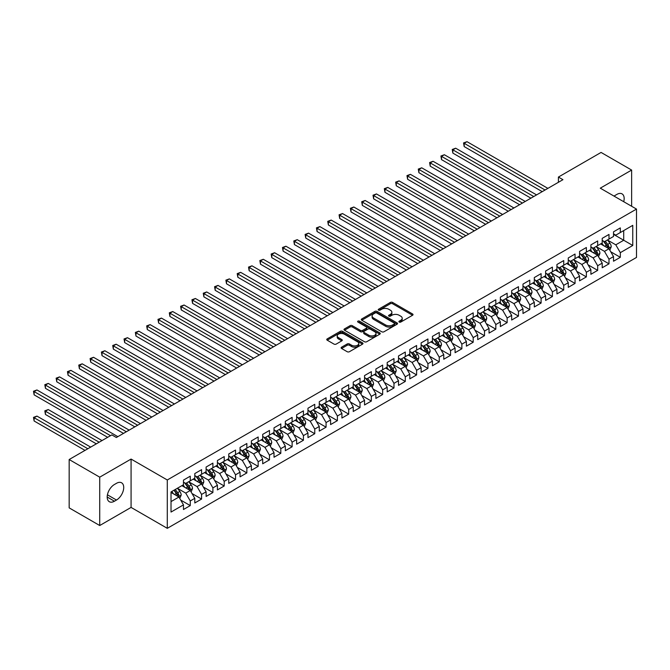 <?xml version="1.0" encoding="UTF-8"?>
<svg xmlns="http://www.w3.org/2000/svg" width="670" height="670" viewBox="0 0 670 670"><rect width="100%" height="100%" fill="white"/><g stroke="black" fill="none" stroke-linecap="round" stroke-linejoin="round"><path stroke-width="1" d="M399.211 322.069A1.097 0.637 0 0 0 400.769 322.069L412.569 315.26A1.575 0.905 0 0 0 413.03 314.615A1.575 0.905 0 0 0 412.569 313.979L392.578 302.43A1.575 0.905 0 0 0 390.35 302.43L378.55 309.247A1.097 0.637 0 0 0 378.223 309.691A1.097 0.637 0 0 0 378.55 310.143A1.097 0.637 0 0 0 380.108 310.143L381.632 309.264A5.025 2.906 0 0 1 388.742 309.264L390.409 310.227A5.025 2.906 0 0 1 391.883 312.279A5.025 2.906 0 0 1 390.409 314.331L388.876 315.21A1.097 0.637 0 0 0 388.558 315.662A1.097 0.637 0 0 0 388.876 316.106A1.097 0.637 0 0 0 390.434 316.106L391.967 315.227A5.025 2.906 0 0 1 399.069 315.227L400.735 316.19A5.025 2.906 0 0 1 402.209 318.242A5.025 2.906 0 0 1 400.735 320.293L399.211 321.173A1.097 0.637 0 0 0 398.893 321.625A1.097 0.637 0 0 0 399.211 322.069L399.211 321.173M341.583 347.194A1.575 0.905 0 0 0 341.122 347.839A1.575 0.905 0 0 0 341.583 348.475L347.194 351.716A1.575 0.905 0 0 0 349.413 351.716L362.529 344.154A1.575 0.905 0 0 0 362.989 343.509A1.575 0.905 0 0 0 362.529 342.864L342.529 331.323A1.575 0.905 0 0 0 340.31 331.323L327.203 338.894A1.575 0.905 0 0 0 326.742 339.531A1.575 0.905 0 0 0 327.203 340.176L333.978 344.087A1.575 0.905 0 0 0 336.198 344.087L341.809 340.846A1.575 0.905 0 0 0 342.269 340.209A1.575 0.905 0 0 0 341.809 339.564L338.451 337.621A4.204 2.429 0 0 1 337.219 335.904A4.204 2.429 0 0 1 339.807 333.668A4.204 2.429 0 0 1 344.388 334.196L357.554 341.792A4.204 2.429 0 0 1 358.785 343.509A4.204 2.429 0 0 1 356.189 345.753A4.204 2.429 0 0 1 351.608 345.226L349.413 343.961A1.575 0.905 0 0 0 347.194 343.961L341.583 347.194L341.583 348.475M99.73 477.166L99.73 525.523L131.077 507.416L131.077 459.067L99.73 477.166L69.169 459.528L111.84 434.897L116.362 437.51L562.942 179.677L558.412 177.064L558.412 182.29M131.077 459.067L167.291 479.98L636.5 209.082L636.5 257.431L167.291 528.329L167.291 479.98M631.634 206.276L631.634 170.071L600.287 188.169L636.5 209.082M631.634 170.071L601.074 152.433L558.412 177.064M381.741 331.776A1.575 0.905 0 0 0 383.969 331.776L397.076 324.205A1.575 0.905 0 0 0 397.536 323.56A1.575 0.905 0 0 0 397.076 322.923L377.076 311.374A1.575 0.905 0 0 0 374.857 311.374L361.75 318.945A1.575 0.905 0 0 0 361.289 319.59A1.575 0.905 0 0 0 361.75 320.227L381.741 331.776M358.358 322.312A1.097 0.637 0 0 1 359.472 322.463L359.472 321.156L379.798 332.898A1.575 0.905 0 0 1 380.259 333.534A1.575 0.905 0 0 1 379.798 334.179L366.691 341.742A1.575 0.905 0 0 1 364.472 341.742L344.472 330.201L344.472 328.92A1.575 0.905 0 0 0 344.012 329.556A1.575 0.905 0 0 0 344.472 330.201M344.472 328.92L350.083 325.679A1.575 0.905 0 0 1 352.303 325.679L360.418 330.36A1.575 0.905 0 0 0 362.637 330.36L366.356 328.216A1.575 0.905 0 0 0 366.817 327.571A1.575 0.905 0 0 0 366.356 326.927L357.914 322.052A1.097 0.637 0 0 1 357.596 321.608A1.097 0.637 0 0 1 358.274 321.022A1.097 0.637 0 0 1 359.472 321.156M613.527 234.366L623.711 240.245L623.711 230.581L632.765 225.355L620.319 232.54L620.319 227.901L613.527 231.82L613.527 236.46L608.996 239.073L608.996 234.433L602.213 238.353L602.213 242.992L597.682 245.605L597.682 240.966L590.89 244.885L590.89 249.525L586.367 252.138L586.367 247.498L579.575 251.417L579.575 256.057L575.044 258.67L575.044 254.039L568.26 257.958L568.26 262.598L563.73 265.211L563.73 260.571L556.938 264.491L556.938 269.131L552.415 271.744L552.415 267.104L545.623 271.023L545.623 275.663L541.1 278.276L541.1 273.636L534.308 277.556L534.308 282.196L529.777 284.809L529.777 280.169L522.985 284.088L522.985 288.728L518.463 291.341L518.463 286.701L511.671 290.621L511.671 295.261L507.148 297.874L507.148 293.242L500.356 297.162L500.356 301.802L495.825 304.415L495.825 299.775L489.041 303.694L489.041 308.334L484.51 310.947L484.51 306.307L477.718 310.227L477.718 314.866L473.196 317.479L473.196 312.84L466.404 316.759L466.404 321.399L461.873 324.012L461.873 319.372L455.089 323.292L455.089 327.932L450.558 330.545L450.558 325.905L443.766 329.824L443.766 334.464L439.244 337.077L439.244 332.446L432.452 336.365L432.452 341.005L427.929 343.618L427.929 338.978L421.137 342.898L421.137 347.537L416.606 350.15L416.606 345.511L409.814 349.43L409.814 354.07L405.291 356.683L405.291 352.043L398.499 355.963L398.499 360.602L393.977 363.215L393.977 358.576L387.185 362.495L387.185 367.135L382.654 369.748L382.654 365.108L375.87 369.028L375.87 373.667L371.339 376.28L371.339 371.649L364.547 375.569L364.547 380.208L360.024 382.821L360.024 378.182L353.232 382.101L353.232 386.741L348.702 389.354L348.702 384.714L341.918 388.634L341.918 393.273L337.387 395.886L337.387 391.247L330.595 395.166L330.595 399.806L326.072 402.419L326.072 397.779L319.28 401.699L319.28 406.338L314.758 408.951L314.758 404.312L307.966 408.231L307.966 412.871L303.435 415.484L303.435 410.852L296.642 414.772L296.642 419.412L292.12 422.025L292.12 417.385L285.328 421.304L285.328 425.944L280.805 428.557L280.805 423.917L274.013 427.837L274.013 432.477L269.482 435.09L269.482 430.45L262.699 434.369L262.699 439.009L258.168 441.622L258.168 436.982L251.376 440.902L251.376 445.542L246.853 448.155L246.853 443.515L240.061 447.434L240.061 452.074L235.53 454.687L235.53 450.056L228.746 453.975L228.746 458.615L224.216 461.228L224.216 456.588L217.423 460.508L217.423 465.147L212.901 467.76L212.901 463.121L206.109 467.04L206.109 471.68L201.586 474.293L201.586 469.653L194.794 473.573L194.794 478.213L190.263 480.826L190.263 476.186L183.471 480.105L183.471 484.745L171.026 491.931L171.026 512.056L183.471 504.87L178.949 497.031L171.026 492.458M632.765 225.355L632.765 245.48L620.319 252.665L615.789 244.826L607.581 240.086M610.755 251.778L620.319 257.305L620.319 252.665M620.319 257.305L613.527 261.225L613.527 256.585L608.996 259.198L604.474 251.359L596.267 246.619M599.441 258.319L608.996 263.838L608.996 259.198M608.996 263.838L602.213 267.757L602.213 263.117L597.682 265.73L593.159 257.891L584.952 253.151M588.118 264.851L597.682 270.37L597.682 265.73M597.682 270.37L590.89 274.29L590.89 269.65L586.367 272.263L581.836 264.424L573.637 259.684M576.803 271.384L586.367 276.903L586.367 272.263M586.367 276.903L579.575 280.822L579.575 276.182L575.044 278.795L570.522 270.956L562.314 266.224M565.488 277.916L575.044 283.435L575.044 278.795M575.044 283.435L568.26 287.355L568.26 282.723L563.73 285.336L559.207 277.489L551 272.757M554.165 284.449L563.73 289.976L563.73 285.336M563.73 289.976L556.938 293.896L556.938 289.256L552.415 291.869L547.884 284.03L539.685 279.29M542.851 290.981L552.415 296.509L552.415 291.869M552.415 296.509L545.623 300.428L545.623 295.788L541.1 298.401L536.569 290.562L528.362 285.822M531.536 297.522L541.1 303.041L541.1 298.401M541.1 303.041L534.308 306.96L534.308 302.321L529.777 304.934L525.255 297.095L517.047 292.354M520.213 304.054L529.777 309.574L529.777 304.934M529.777 309.574L522.985 313.493L522.985 308.853L518.463 311.466L513.932 303.627L505.733 298.887M508.899 310.587L518.463 316.106L518.463 311.466M518.463 316.106L511.671 320.026L511.671 315.386L507.148 317.999L502.617 310.16L494.41 305.428M497.584 317.119L507.148 322.639L507.148 317.999M507.148 322.639L500.356 326.558L500.356 321.927L495.825 324.54L491.303 316.692L483.095 311.96M486.261 323.652L495.825 329.171L495.825 324.54M495.825 329.171L489.041 333.099L489.041 328.459L484.51 331.072L479.988 323.233L471.781 318.493M474.946 330.184L484.51 335.712L484.51 331.072M484.51 335.712L477.718 339.631L477.718 334.992L473.196 337.605L468.665 329.766L460.457 325.025M463.632 336.725L473.196 342.244L473.196 337.605M473.196 342.244L466.404 346.164L466.404 341.524L461.873 344.137L457.35 336.298L449.143 331.558M452.317 343.258L461.873 348.777L461.873 344.137M461.873 348.777L455.089 352.696L455.089 348.057L450.558 350.67L446.036 342.831L437.828 338.09M440.994 349.79L450.558 355.309L450.558 350.67M450.558 355.309L443.766 359.229L443.766 354.589L439.244 357.202L434.713 349.363L426.514 344.631M429.679 356.323L439.244 361.842L439.244 357.202M439.244 361.842L432.452 365.761L432.452 361.13L427.929 363.743L423.398 355.896L415.191 351.164M418.365 362.855L427.929 368.374L427.929 363.743M427.929 368.374L421.137 372.302L421.137 367.663L416.606 370.276L412.084 362.437L403.876 357.696M407.042 369.388L416.606 374.915L416.606 370.276M416.606 374.915L409.814 378.835L409.814 374.195L405.291 376.808L400.76 368.969L392.561 364.229M395.727 375.929L405.291 381.448L405.291 376.808M405.291 381.448L398.499 385.367L398.499 380.728L393.977 383.341L389.446 375.502L381.238 370.761M384.413 382.461L393.977 387.98L393.977 383.341M393.977 387.98L387.185 391.9L387.185 387.26L382.654 389.873L378.131 382.034L369.924 377.294M373.09 388.994L382.654 394.513L382.654 389.873M382.654 394.513L375.87 398.432L375.87 393.793L371.339 396.406L366.817 388.567L358.609 383.835M361.775 395.526L371.339 401.045L371.339 396.406M371.339 401.045L364.547 404.965L364.547 400.333L360.024 402.946L355.494 395.099L347.286 390.367M350.46 402.059L360.024 407.578L360.024 402.946M360.024 407.578L353.232 411.506L353.232 406.866L348.702 409.479L344.179 401.64L335.972 396.9M339.146 408.591L348.702 414.119L348.702 409.479M348.702 414.119L341.918 418.038L341.918 413.398L337.387 416.011L332.864 408.172L324.657 403.432M327.823 415.132L337.387 420.651L337.387 416.011M337.387 420.651L330.595 424.571L330.595 419.931L326.072 422.544L321.541 414.705L313.342 409.965M316.508 421.665L326.072 427.184L326.072 422.544M326.072 427.184L319.28 431.103L319.28 426.463L314.758 429.076L310.227 421.237L302.019 416.497M305.193 428.197L314.758 433.716L314.758 429.076M314.758 433.716L307.966 437.636L307.966 432.996L303.435 435.609L298.912 427.77L290.705 423.038M293.87 434.73L303.435 440.249L303.435 435.609M303.435 440.249L296.642 444.168L296.642 439.528L292.12 442.15L287.589 434.302L279.39 429.57M282.556 441.262L292.12 446.781L292.12 442.15M292.12 446.781L285.328 450.709L285.328 446.069L280.805 448.682L276.274 440.843L268.067 436.103M271.241 447.794L280.805 453.322L280.805 448.682M280.805 453.322L274.013 457.242L274.013 452.602L269.482 455.215L264.96 447.376L256.752 442.635M259.918 454.335L269.482 459.855L269.482 455.215M269.482 459.855L262.699 463.774L262.699 459.134L258.168 461.747L253.637 453.908L245.438 449.168M248.603 460.868L258.168 466.387L258.168 461.747M258.168 466.387L251.376 470.306L251.376 465.667L246.853 468.28L242.322 460.441L234.115 455.701M237.289 467.4L246.853 472.919L246.853 468.28M246.853 472.919L240.061 476.839L240.061 472.199L235.53 474.812L231.008 466.973L222.8 462.241M225.974 473.933L235.53 479.452L235.53 474.812M235.53 479.452L228.746 483.371L228.746 478.732L224.216 481.353L219.693 473.506L211.486 468.774M214.651 480.465L224.216 485.984L224.216 481.353M224.216 485.984L217.423 489.912L217.423 485.273L212.901 487.886L208.37 480.047L200.171 475.306M203.337 486.998L212.901 492.525L212.901 487.886M212.901 492.525L206.109 496.445L206.109 491.805L201.586 494.418L197.055 486.579L188.848 481.839M192.022 493.539L201.586 499.058L201.586 494.418M201.586 499.058L194.794 502.977L194.794 498.338L190.263 500.951L185.741 493.112L177.533 488.371M180.699 500.071L190.263 505.59L190.263 500.951M190.263 505.59L183.471 509.51L183.471 504.87M183.471 482.132L185.741 483.439L190.263 480.826M171.026 501.604L178.949 497.031M194.794 475.6L197.055 476.906L201.586 474.293M185.741 493.112L190.263 490.499L181.888 485.658M194.794 498.338L190.263 490.499M206.109 469.067L208.37 470.373L212.901 467.76M197.055 486.579L201.586 483.966L193.211 479.125M206.109 491.805L201.586 483.966M217.423 462.534L219.693 463.841L224.216 461.228M208.37 480.047L212.901 477.425L204.526 472.593M217.423 485.273L212.901 477.425M228.746 455.994L231.008 457.308L235.53 454.687M219.693 473.506L224.216 470.893L215.841 466.06M228.746 478.732L224.216 470.893M240.061 449.461L242.322 450.768L246.853 448.155M231.008 466.973L235.53 464.36L227.155 459.528M240.061 472.199L235.53 464.36M251.376 442.929L253.637 444.235L258.168 441.622M242.322 460.441L246.853 457.828L238.478 452.995M251.376 465.667L246.853 457.828M262.699 436.396L264.96 437.703L269.482 435.09M253.637 453.908L258.168 451.295L249.793 446.455M262.699 459.134L258.168 451.295M274.013 429.864L276.274 431.17L280.805 428.557M264.96 447.376L269.482 444.763L261.107 439.922M274.013 452.602L269.482 444.763M285.328 423.331L287.589 424.638L292.12 422.025M276.274 440.843L280.805 438.222L272.43 433.39M285.328 446.069L280.805 438.222M296.642 416.79L298.912 418.105L303.435 415.484M287.589 434.302L292.12 431.689L283.745 426.857M296.642 439.528L292.12 431.689M307.966 410.258L310.227 411.564L314.758 408.951M298.912 427.77L303.435 425.157L295.06 420.325M307.966 432.996L303.435 425.157M319.28 403.725L321.541 405.032L326.072 402.419M310.227 421.237L314.758 418.624L306.383 413.792M319.28 426.463L314.758 418.624M330.595 397.193L332.864 398.499L337.387 395.886M321.541 414.705L326.072 412.092L317.697 407.251M330.595 419.931L326.072 412.092M341.918 390.66L344.179 391.967L348.702 389.354M332.864 408.172L337.387 405.559L329.012 400.719M341.918 413.398L337.387 405.559M353.232 384.128L355.494 385.434L360.024 382.821M344.179 401.64L348.702 399.019L340.327 394.186M353.232 406.866L348.702 399.019M364.547 377.587L366.817 378.902L371.339 376.28M355.494 395.099L360.024 392.486L351.649 387.654M364.547 400.333L360.024 392.486M375.87 371.054L378.131 372.361L382.654 369.748M366.817 388.567L371.339 385.953L362.964 381.121M375.87 393.793L371.339 385.953M387.185 364.522L389.446 365.828L393.977 363.215M378.131 382.034L382.654 379.421L374.279 374.589M387.185 387.26L382.654 379.421M398.499 357.989L400.76 359.296L405.291 356.683M389.446 375.502L393.977 372.889L385.602 368.048M398.499 380.728L393.977 372.889M409.814 351.457L412.084 352.763L416.606 350.15M400.76 368.969L405.291 366.356L396.916 361.515M409.814 374.195L405.291 366.356M421.137 344.924L423.398 346.231L427.929 343.618M412.084 362.437L416.606 359.815L408.231 354.983M421.137 367.663L416.606 359.815M432.452 338.384L434.713 339.698L439.244 337.077M423.398 355.896L427.929 353.283L419.554 348.45M432.452 361.13L427.929 353.283M443.766 331.851L446.036 333.158L450.558 330.545M434.713 349.363L439.244 346.75L430.869 341.918M443.766 354.589L439.244 346.75M455.089 325.319L457.35 326.625L461.873 324.012M446.036 342.831L450.558 340.218L442.183 335.385M455.089 348.057L450.558 340.218M466.404 318.786L468.665 320.092L473.196 317.479M457.35 336.298L461.873 333.685L453.498 328.844M466.404 341.524L461.873 333.685M477.718 312.253L479.988 313.56L484.51 310.947M468.665 329.766L473.196 327.153L464.821 322.312M477.718 334.992L473.196 327.153M489.041 305.721L491.303 307.028L495.825 304.415M479.988 323.233L484.51 320.612L476.135 315.779M489.041 328.459L484.51 320.612M500.356 299.189L502.617 300.495L507.148 297.874M491.303 316.692L495.825 314.079L487.45 309.247M500.356 321.927L495.825 314.079M511.671 292.648L513.932 293.954L518.463 291.341M502.617 310.16L507.148 307.547L498.773 302.714M511.671 315.386L507.148 307.547M522.985 286.115L525.255 287.422L529.777 284.809M513.932 303.627L518.463 301.014L510.088 296.182M522.985 308.853L518.463 301.014M534.308 279.583L536.569 280.889L541.1 278.276M525.255 297.095L529.777 294.482L521.402 289.641M534.308 302.321L529.777 294.482M545.623 273.05L547.884 274.357L552.415 271.744M536.569 290.562L541.1 287.949L532.725 283.109M545.623 295.788L541.1 287.949M556.938 266.518L559.207 267.824L563.73 265.211M547.884 284.03L552.415 281.408L544.04 276.576M556.938 289.256L552.415 281.408M568.26 259.985L570.522 261.292L575.044 258.67M559.207 277.489L563.73 274.876L555.355 270.043M568.26 282.723L563.73 274.876M579.575 253.444L581.836 254.751L586.367 252.138M570.522 270.956L575.044 268.343L566.669 263.511M579.575 276.182L575.044 268.343M590.89 246.912L593.159 248.218L597.682 245.605M581.836 264.424L586.367 261.811L577.992 256.978M590.89 269.65L586.367 261.811M602.213 240.379L604.474 241.686L608.996 239.073M593.159 257.891L597.682 255.278L589.307 250.438M602.213 263.117L597.682 255.278M613.527 233.847L615.789 235.153L620.319 232.54M604.474 251.359L608.996 248.746L600.621 243.905M613.527 256.585L608.996 248.746M69.169 459.528L69.169 507.877L99.73 525.523M131.077 507.416L167.291 528.329M615.789 244.826L623.711 240.245L632.765 245.48M623.72 201.704A10.243 5.913 120 0 0 622.045 193.873A10.243 5.913 120 0 0 616.919 194.384L614.884 195.556A10.243 5.913 120 0 0 614.03 196.109M114.444 484.485A10.243 5.913 120 0 0 107.744 493.514A10.243 5.913 120 0 0 109.319 501.721A10.243 5.913 120 0 0 114.444 501.21L116.48 500.038A10.243 5.913 120 0 0 123.171 491.01A10.243 5.913 120 0 0 121.597 482.802A10.243 5.913 120 0 0 116.48 483.313L114.444 484.485M399.647 322.228L400.735 321.6A5.025 2.906 0 0 0 402.209 319.548L402.209 318.242M391.883 312.279L391.883 313.585A5.025 2.906 0 0 1 390.409 315.637L389.32 316.265M412.569 313.979L412.569 315.26L392.578 303.736A1.575 0.905 0 0 0 390.35 303.736L378.986 310.294M397.076 322.923L397.076 324.205L377.076 312.681A1.575 0.905 0 0 0 374.857 312.681L361.767 320.243M394.295 324.012A1.097 0.637 0 0 0 394.622 323.56A1.097 0.637 0 0 0 394.295 323.116L376.741 312.982A1.097 0.637 0 0 0 375.192 312.982L373.575 313.912A5.025 2.906 0 0 0 372.11 315.964A5.025 2.906 0 0 0 373.575 318.016L385.577 324.942A5.025 2.906 0 0 0 392.687 324.942L394.295 324.012L394.295 325.319A1.097 0.637 0 0 0 394.622 324.866L394.622 323.56M372.11 315.964L372.11 317.27A5.025 2.906 0 0 0 373.575 319.322L373.575 318.016M394.295 325.319L392.687 326.248A5.025 2.906 0 0 1 385.577 326.248L373.575 319.322M344.497 330.209L350.083 326.985L350.083 325.679M366.817 327.571L366.817 328.878A1.575 0.905 0 0 1 366.356 329.523L362.637 331.667A1.575 0.905 0 0 1 360.418 331.667L352.303 326.985A1.575 0.905 0 0 0 350.083 326.985M359.472 322.463L379.781 334.188M368.827 335.218A4.204 2.429 0 0 0 373.408 335.745A4.204 2.429 0 0 0 376.004 333.501A4.204 2.429 0 0 0 374.773 331.784L370.133 329.112A1.575 0.905 0 0 0 367.914 329.112L364.195 331.256A1.575 0.905 0 0 0 363.735 331.901A1.575 0.905 0 0 0 364.195 332.538L368.827 335.218L368.827 336.524A4.204 2.429 0 0 0 373.408 337.052A4.204 2.429 0 0 0 376.004 334.807L376.004 333.501M363.735 331.901L363.735 333.208A1.575 0.905 0 0 0 364.195 333.844L364.195 332.538M368.827 336.524L364.195 333.844M358.785 343.509L358.785 344.816A4.204 2.429 0 0 1 356.189 347.06A4.204 2.429 0 0 1 351.608 346.532L349.413 345.268A1.575 0.905 0 0 0 347.194 345.268L341.608 348.492M337.219 335.904L337.219 337.219A4.204 2.429 0 0 0 338.451 338.928L338.451 337.621M341.784 340.863L338.451 338.928M362.529 342.864L362.529 344.154L342.529 332.63A1.575 0.905 0 0 0 340.31 332.63L327.22 340.184L327.203 338.894M609.834 250.195L611.241 246.769A4.238 2.446 -120 0 0 609.884 243.16L607.481 239.952M603.653 245.655L601.827 243.218M464.176 172.709L519.593 204.702L441.538 159.636L441.538 156.37L444.369 154.737L525.255 201.436M603.209 240.957L606.375 245.186A4.238 2.446 60 0 1 607.59 247.733C608.226 248.587 608.678 248.327 608.946 246.954A4.238 2.446 -120 0 0 607.732 244.399L605.328 241.192M603.963 241.393L606.928 245.354A2.161 1.248 60 0 1 607.322 246.007L608.946 246.954M545.053 190.004L464.176 143.305L467.007 141.672L547.884 188.37M542.231 191.637L464.176 146.571L464.176 143.305L463.548 142.945L467.007 141.672M464.176 146.571L463.548 142.945M598.519 256.727L599.926 253.302A4.238 2.446 -120 0 0 598.57 249.692L596.166 246.485M592.33 252.188L590.505 249.751M452.853 179.242L508.279 211.234L430.224 166.177L430.224 162.911L433.055 161.277L513.932 207.968M591.895 247.49L595.061 251.719A4.238 2.446 60 0 1 596.275 254.265C596.911 255.119 597.364 254.86 597.632 253.486A4.238 2.446 -120 0 0 596.417 250.932L594.014 247.724M592.64 247.925L595.613 251.887A2.161 1.248 60 0 1 596.007 252.54L597.632 253.486M587.205 263.26L588.603 259.834A4.238 2.446 -120 0 0 587.255 256.225L584.851 253.017M581.016 258.721L579.19 256.283M441.538 185.774L496.956 217.775L418.909 172.709L418.909 169.443L421.732 167.81L502.617 214.509M580.58 254.03L583.746 258.252A4.238 2.446 60 0 1 584.96 260.806C585.597 261.652 586.049 261.392 586.317 260.019A4.238 2.446 -120 0 0 585.103 257.464L582.699 254.257M581.326 254.458L584.299 258.419A2.161 1.248 60 0 1 584.684 259.081L586.317 260.019M533.739 196.536L452.853 149.837L455.684 148.204L536.569 194.903M530.908 198.169L452.853 153.103L452.853 149.837L452.233 149.477L455.684 148.204M452.853 153.103L452.233 149.477M522.424 203.069L440.919 156.01L444.369 154.737M441.538 159.636L440.919 156.01M575.882 269.792L577.289 266.367A4.238 2.446 -120 0 0 575.932 262.757L573.528 259.55M569.701 265.253L567.875 262.816M430.224 192.307L485.641 224.308L407.586 179.242L407.586 175.976L410.417 174.342L491.303 221.041M569.266 260.563L572.423 264.784A4.238 2.446 60 0 1 573.637 267.338C574.274 268.193 574.734 267.925 575.002 266.551A4.238 2.446 -120 0 0 573.788 263.997L571.384 260.789M570.011 260.99L572.976 264.952A2.161 1.248 60 0 1 573.369 265.613L575.002 266.551M564.567 276.333L565.974 272.908A4.238 2.446 -120 0 0 564.617 269.29L562.214 266.082M558.386 271.794L556.552 269.348M418.909 198.848L474.327 230.84L396.272 185.774L396.272 182.508L399.102 180.875L479.98 227.574M557.943 267.096L561.108 271.316A4.238 2.446 60 0 1 562.323 273.871C562.959 274.725 563.411 274.466 563.679 273.084A4.238 2.446 -120 0 0 562.465 270.538L560.061 267.322M558.688 267.523L561.661 271.492A2.161 1.248 60 0 1 562.055 272.146L563.679 273.084M511.109 209.601L429.604 162.55L433.055 161.277M430.224 166.177L429.604 162.55M499.786 216.142L418.281 169.083L421.732 167.81M418.909 172.709L418.281 169.083M553.253 282.866L554.651 279.44A4.238 2.446 -120 0 0 553.303 275.831L550.899 272.615M547.063 278.326L545.238 275.881M407.586 205.38L463.012 237.373L384.957 192.307L384.957 189.041L387.779 187.407L468.665 234.106M546.628 273.628L549.794 277.849A4.238 2.446 60 0 1 551.008 280.403C551.644 281.258 552.097 280.998 552.365 279.616A4.238 2.446 -120 0 0 551.15 277.07L548.747 273.863M547.373 274.064L550.346 278.025A2.161 1.248 60 0 1 550.732 278.678L552.365 279.616M488.472 222.674L406.966 175.615L410.417 174.342M407.586 179.242L406.966 175.615M541.938 289.398L543.337 285.973A4.238 2.446 -120 0 0 541.98 282.363L539.576 279.156M535.749 284.859L533.923 282.422M396.272 211.913L451.689 243.905L373.634 198.839L373.634 195.573L376.465 193.94L457.35 240.639M535.313 280.161L538.479 284.39A4.238 2.446 60 0 1 539.685 286.936C540.33 287.79 540.782 287.531 541.05 286.157A4.238 2.446 -120 0 0 539.836 283.603L537.432 280.395M536.059 280.596L539.023 284.557A2.161 1.248 60 0 1 539.417 285.211L541.05 286.157M477.157 229.207L395.652 182.148L399.102 180.875M396.272 185.774L395.652 182.148M530.615 295.931L532.022 292.505A4.238 2.446 -120 0 0 530.665 288.896L528.261 285.688M524.434 291.391L522.6 288.954M384.957 218.445L440.374 250.438L362.319 205.38L362.319 202.114L365.15 200.481L446.036 247.171M523.99 286.693L527.156 290.922A4.238 2.446 60 0 1 528.37 293.468C529.007 294.323 529.459 294.063 529.727 292.69A4.238 2.446 -120 0 0 528.513 290.135L526.109 286.928M524.736 287.128L527.709 291.09A2.161 1.248 60 0 1 528.102 291.743L529.727 292.69M465.834 235.74L384.329 188.68L387.779 187.407M384.957 192.307L384.329 188.68M519.3 302.463L520.699 299.038A4.238 2.446 -120 0 0 519.351 295.428L516.947 292.221M513.111 297.924L511.285 295.487M373.634 224.978L429.06 256.978L351.005 211.913L351.005 208.646L353.835 207.013L434.713 253.712M512.676 293.234L515.841 297.455A4.238 2.446 60 0 1 517.056 300.009C517.692 300.855 518.144 300.596 518.413 299.222A4.238 2.446 -120 0 0 517.198 296.668L514.794 293.46M513.421 293.661L516.394 297.622A2.161 1.248 60 0 1 516.788 298.284L518.413 299.222M454.52 242.272L373.014 195.213L376.465 193.94M373.634 198.839L373.014 195.213M507.986 308.996L509.384 305.57A4.238 2.446 -120 0 0 508.036 301.961L505.624 298.753M501.796 304.456L499.971 302.019M362.319 231.51L417.737 263.511L339.682 218.445L339.682 215.179L342.512 213.546L423.398 260.245M501.361 299.766L504.527 303.987A4.238 2.446 60 0 1 505.741 306.542C506.378 307.396 506.83 307.128 507.098 305.755A4.238 2.446 -120 0 0 505.883 303.2L503.48 299.993M502.106 300.194L505.071 304.155A2.161 1.248 60 0 1 505.465 304.817L507.098 305.755M443.205 248.804L361.7 201.754L365.15 200.481M362.319 205.38L361.7 201.754M496.663 315.536L498.07 312.111A4.238 2.446 -120 0 0 496.713 308.493L494.309 305.286M490.482 310.997L488.656 308.552M351.005 238.051L406.422 270.043L328.367 224.978L328.367 221.711L331.198 220.078L412.084 266.777M490.038 306.299L493.204 310.52A4.238 2.446 60 0 1 494.418 313.074C495.055 313.928 495.507 313.669 495.775 312.287A4.238 2.446 -120 0 0 494.56 309.741L492.157 306.525M490.792 306.726L493.756 310.696A2.161 1.248 60 0 1 494.15 311.349L495.775 312.287M431.882 255.345L350.377 208.286L353.835 207.013M351.005 211.913L350.377 208.286M485.348 322.069L486.755 318.644A4.238 2.446 -120 0 0 485.398 315.034L482.995 311.818M479.159 317.53L477.333 315.084M339.682 244.584L395.107 276.576L317.052 231.51L317.052 228.244L319.883 226.611L400.76 273.31M478.723 312.831L481.889 317.052A4.238 2.446 60 0 1 483.104 319.607C483.74 320.461 484.192 320.201 484.46 318.82A4.238 2.446 -120 0 0 483.246 316.274L480.842 313.066M479.469 313.267L482.442 317.228A2.161 1.248 60 0 1 482.836 317.882L484.46 318.82M420.567 261.878L339.062 214.819L342.512 213.546M339.682 218.445L339.062 214.819M474.033 328.602L475.432 325.176A4.238 2.446 -120 0 0 474.084 321.567L471.68 318.359M467.844 324.062L466.019 321.625M328.367 251.116L383.784 283.109L305.738 238.043L305.738 234.776L308.56 233.143L389.446 279.842M467.409 319.364L470.575 323.593A4.238 2.446 60 0 1 471.789 326.139C472.425 326.993 472.878 326.734 473.146 325.36A4.238 2.446 -120 0 0 471.931 322.806L469.528 319.598M468.154 319.799L471.127 323.761A2.161 1.248 60 0 1 471.512 324.414L473.146 325.36M409.253 268.41L327.747 221.351L331.198 220.078M328.367 224.978L327.747 221.351M462.71 335.134L464.117 331.709A4.238 2.446 -120 0 0 462.761 328.099L460.357 324.891M456.53 330.595L454.704 328.158M317.052 257.649L372.47 289.641L294.415 244.584L294.415 241.317L297.246 239.684L378.131 286.375M456.094 325.896L459.252 330.126A4.238 2.446 60 0 1 460.466 332.672C461.102 333.526 461.563 333.266 461.831 331.893A4.238 2.446 -120 0 0 460.617 329.339L458.213 326.131M456.84 326.332L459.804 330.293A2.161 1.248 60 0 1 460.198 330.947L461.831 331.893M397.938 274.943L316.433 227.884L319.883 226.611M317.052 231.51L316.433 227.884M451.396 341.666L452.803 338.241A4.238 2.446 -120 0 0 451.446 334.632L449.042 331.424M445.215 337.127L443.381 334.69M305.738 264.181L361.155 296.182L283.1 251.116L283.1 247.85L285.931 246.217L366.808 292.916M444.771 332.437L447.937 336.658A4.238 2.446 60 0 1 449.151 339.213C449.788 340.059 450.24 339.799 450.508 338.425A4.238 2.446 -120 0 0 449.294 335.871L446.89 332.663M445.517 332.864L448.49 336.826A2.161 1.248 60 0 1 448.883 337.487L450.508 338.425M386.615 281.475L305.11 234.416L308.56 233.143M305.738 238.043L305.11 234.416M440.081 348.199L441.48 344.774A4.238 2.446 -120 0 0 440.131 341.164L437.728 337.956M433.892 343.66L432.066 341.223M294.415 270.714L349.832 302.714L271.786 257.649L271.786 254.382L274.608 252.749L355.494 299.448M433.456 338.97L436.622 343.191A4.238 2.446 60 0 1 437.837 345.745C438.473 346.599 438.925 346.331 439.193 344.958A4.238 2.446 -120 0 0 437.979 342.404L435.575 339.196M434.202 339.397L437.175 343.358A2.161 1.248 60 0 1 437.56 344.02L439.193 344.958M375.3 288.008L293.795 240.957L297.246 239.684M294.415 244.584L293.795 240.957M428.767 354.74L430.165 351.315A4.238 2.446 -120 0 0 428.808 347.697L426.405 344.489M422.577 350.201L420.752 347.755M283.1 277.254L338.517 309.247L260.463 264.181L260.463 260.915L263.293 259.282L344.179 305.981M422.142 345.502L425.308 349.723A4.238 2.446 60 0 1 426.514 352.278C427.159 353.132 427.611 352.872 427.879 351.49A4.238 2.446 -120 0 0 426.664 348.944L424.261 345.728M422.887 345.929L425.852 349.899A2.161 1.248 60 0 1 426.246 350.552L427.879 351.49M363.986 294.549L282.48 247.49L285.931 246.217M283.1 251.116L282.48 247.49M417.444 361.272L418.851 357.847A4.238 2.446 -120 0 0 417.494 354.237L415.09 351.021M411.263 356.733L409.429 354.288M271.786 283.787L327.203 315.779L249.148 270.714L249.148 267.447L251.979 265.814L332.864 312.513M410.819 352.035L413.985 356.256A4.238 2.446 60 0 1 415.199 358.81C415.835 359.664 416.288 359.405 416.556 358.023A4.238 2.446 -120 0 0 415.341 355.477L412.938 352.269M411.564 352.47L414.537 356.432A2.161 1.248 60 0 1 414.931 357.085L416.556 358.023M352.663 301.081L271.157 254.022L274.608 252.749M271.786 257.649L271.157 254.022M406.129 367.805L407.528 364.38A4.238 2.446 -120 0 0 406.179 360.77L403.776 357.562M399.94 363.266L398.114 360.828M260.463 290.319L315.888 322.312L237.833 277.246L237.833 273.98L240.664 272.347L321.541 319.046M399.504 358.567L402.67 362.797A4.238 2.446 60 0 1 403.884 365.343C404.521 366.197 404.973 365.937 405.241 364.564A4.238 2.446 -120 0 0 404.027 362.009L401.623 358.802M400.25 359.003L403.223 362.964A2.161 1.248 60 0 1 403.616 363.617L405.241 364.564M341.348 307.614L259.843 260.555L263.293 259.282M260.463 264.181L259.843 260.555M394.814 374.337L396.213 370.912A4.238 2.446 -120 0 0 394.865 367.302L392.453 364.095M388.625 369.798L386.799 367.361M249.148 296.852L304.565 328.844L226.51 283.787L226.51 280.521L229.341 278.887L310.227 325.578M388.19 365.1L391.355 369.329A4.238 2.446 60 0 1 392.57 371.875C393.206 372.729 393.659 372.47 393.927 371.096A4.238 2.446 -120 0 0 392.712 368.542L390.309 365.334M388.935 365.535L391.9 369.497A2.161 1.248 60 0 1 392.293 370.15L393.927 371.096M330.034 314.146L248.528 267.087L251.979 265.814M249.148 270.714L248.528 267.087M383.491 380.87L384.898 377.445A4.238 2.446 -120 0 0 383.541 373.835L381.138 370.627M377.31 376.331L375.485 373.894M237.833 303.384L293.251 335.385L215.196 290.319L215.196 287.053L218.026 285.42L298.912 332.119M376.867 371.641L380.032 375.862A4.238 2.446 60 0 1 381.247 378.416C381.883 379.262 382.335 379.002 382.603 377.629A4.238 2.446 -120 0 0 381.389 375.074L378.986 371.867M377.62 372.068L380.585 376.029A2.161 1.248 60 0 1 380.979 376.691L382.603 377.629M318.711 320.679L237.205 273.62L240.664 272.347M237.833 277.246L237.205 273.62M372.177 387.402L373.584 383.977A4.238 2.446 -120 0 0 372.227 380.367L369.823 377.16M365.988 382.863L364.162 380.426M226.51 309.917L281.936 341.918L203.881 296.852L203.881 293.586L206.712 291.953L287.589 338.651M365.552 378.173L368.718 382.394A4.238 2.446 60 0 1 369.932 384.949C370.569 385.803 371.021 385.535 371.289 384.161A4.238 2.446 -120 0 0 370.075 381.607L367.671 378.399M366.297 378.6L369.271 382.562A2.161 1.248 60 0 1 369.664 383.223L371.289 384.161M307.396 327.211L225.891 280.161L229.341 278.887M226.51 283.787L225.891 280.161M360.862 393.935L362.261 390.518A4.238 2.446 -120 0 0 360.912 386.9L358.509 383.692M354.673 389.404L352.847 386.959M215.196 316.458L270.613 348.45L192.566 303.384L192.566 300.118L195.389 298.485L276.274 345.184M354.237 384.706L357.403 388.927A4.238 2.446 60 0 1 358.618 391.481C359.254 392.335 359.706 392.067 359.974 390.694A4.238 2.446 -120 0 0 358.76 388.148L356.356 384.932M354.983 385.133L357.956 389.103A2.161 1.248 60 0 1 358.341 389.756L359.974 390.694M296.081 333.752L214.576 286.693L218.026 285.42M215.196 290.319L214.576 286.693M349.539 400.476L350.946 397.05A4.238 2.446 -120 0 0 349.589 393.441L347.186 390.225M343.358 395.937L341.533 393.491M203.881 322.99L259.298 354.983L181.243 309.917L181.243 306.651L184.074 305.017L264.96 351.716M342.923 391.238L346.08 395.459A4.238 2.446 60 0 1 347.295 398.014C347.931 398.868 348.392 398.608 348.66 397.226A4.238 2.446 -120 0 0 347.445 394.68L345.042 391.473M343.668 391.674L346.633 395.635A2.161 1.248 60 0 1 347.026 396.288L348.66 397.226M284.767 340.285L203.261 293.226L206.712 291.953M203.881 296.852L203.261 293.226M338.224 407.008L339.631 403.583A4.238 2.446 -120 0 0 338.275 399.973L335.871 396.766M332.044 402.469L330.209 400.032M192.566 329.523L247.984 361.515L169.929 316.449L169.929 313.183L172.76 311.55L253.637 358.249M331.6 397.771L334.766 402A4.238 2.446 60 0 1 335.98 404.546C336.616 405.4 337.069 405.141 337.337 403.767A4.238 2.446 -120 0 0 336.122 401.213L333.719 398.005M332.345 398.206L335.318 402.168A2.161 1.248 60 0 1 335.712 402.821L337.337 403.767M273.444 346.817L191.938 299.758L195.389 298.485M192.566 303.384L191.938 299.758M326.91 413.541L328.308 410.115A4.238 2.446 -120 0 0 326.96 406.506L324.556 403.298M320.721 409.002L318.895 406.564M181.243 336.055L236.661 368.048L158.614 322.99L158.614 319.724L161.436 318.091L242.322 364.781M320.285 404.303L323.451 408.533A4.238 2.446 60 0 1 324.665 411.078C325.302 411.933 325.754 411.673 326.022 410.3A4.238 2.446 -120 0 0 324.808 407.745L322.404 404.538M321.031 404.739L324.004 408.7A2.161 1.248 60 0 1 324.389 409.353L326.022 410.3M262.129 353.35L180.624 306.291L184.074 305.017M181.243 309.917L180.624 306.291M315.595 420.073L316.994 416.648A4.238 2.446 -120 0 0 315.637 413.038L313.233 409.831M309.406 415.534L307.58 413.097M169.929 342.588L225.346 374.589L147.291 329.523L147.291 326.257L150.122 324.623L231.008 371.322M308.971 410.844L312.136 415.065A4.238 2.446 60 0 1 313.342 417.619C313.987 418.465 314.439 418.206 314.707 416.832A4.238 2.446 -120 0 0 313.493 414.278L311.089 411.07M309.716 411.271L312.681 415.233A2.161 1.248 60 0 1 313.074 415.894L314.707 416.832M250.815 359.882L169.309 312.823L172.76 311.55M169.929 316.449L169.309 312.823M304.272 426.606L305.679 423.18A4.238 2.446 -120 0 0 304.322 419.571L301.919 416.363M298.091 422.067L296.257 419.629M158.614 349.12L214.031 381.121L135.977 336.055L135.977 332.789L138.807 331.156L219.693 377.855M297.647 417.377L300.813 421.597A4.238 2.446 60 0 1 302.028 424.152C302.664 425.006 303.116 424.738 303.384 423.365A4.238 2.446 -120 0 0 302.17 420.81L299.766 417.603M298.393 417.804L301.366 421.765A2.161 1.248 60 0 1 301.76 422.427L303.384 423.365M239.492 366.415L157.986 319.364L161.436 318.091M158.614 322.99L157.986 319.364M292.958 433.138L294.356 429.721A4.238 2.446 -120 0 0 293.008 426.103L290.604 422.896M286.768 428.607L284.943 426.162M147.291 355.661L202.717 387.654L124.662 342.588L124.662 339.322L127.493 337.688L208.37 384.387M286.333 423.909L289.499 428.13A4.238 2.446 60 0 1 290.713 430.684C291.349 431.539 291.802 431.271 292.07 429.897A4.238 2.446 -120 0 0 290.855 427.351L288.452 424.135M287.078 424.336L290.051 428.306A2.161 1.248 60 0 1 290.445 428.959L292.07 429.897M228.177 372.956L146.671 325.896L150.122 324.623M147.291 329.523L146.671 325.896M281.643 439.679L283.041 436.254A4.238 2.446 -120 0 0 281.693 432.644L279.281 429.428M275.454 435.14L273.628 432.694M135.977 362.194L191.394 394.186L113.339 349.12L113.339 345.854L116.17 344.221L197.055 390.92M275.018 430.442L278.184 434.663A4.238 2.446 60 0 1 279.398 437.217C280.035 438.071 280.487 437.812 280.755 436.43A4.238 2.446 -120 0 0 279.541 433.884L277.137 430.676M275.764 430.869L278.728 434.838A2.161 1.248 60 0 1 279.122 435.492L280.755 436.43M216.862 379.488L135.357 332.429L138.807 331.156M135.977 336.055L135.357 332.429M270.32 446.212L271.727 442.786A4.238 2.446 -120 0 0 270.37 439.177L267.966 435.969M264.139 441.672L262.305 439.235M124.662 368.726L180.079 400.719L102.024 355.653L102.024 352.387L104.855 350.753L185.741 397.452M263.695 436.974L266.861 441.203A4.238 2.446 60 0 1 268.075 443.749C268.712 444.604 269.164 444.344 269.432 442.97A4.238 2.446 -120 0 0 268.218 440.416L265.814 437.208M264.449 437.409L267.414 441.371A2.161 1.248 60 0 1 267.807 442.024L269.432 442.97M205.539 386.021L124.034 338.961L127.493 337.688M124.662 342.588L124.034 338.961M259.005 452.744L260.412 449.319A4.238 2.446 -120 0 0 259.055 445.709L256.652 442.502M252.816 448.205L250.99 445.768M113.339 375.259L168.765 407.251L90.71 362.194L90.71 358.927L93.54 357.294L174.418 403.985M252.381 443.506L255.546 447.736A4.238 2.446 60 0 1 256.761 450.282C257.397 451.136 257.849 450.877 258.118 449.503A4.238 2.446 -120 0 0 256.903 446.949L254.5 443.741M253.126 443.942L256.099 447.903A2.161 1.248 60 0 1 256.493 448.557L258.118 449.503M194.225 392.553L112.719 345.494L116.17 344.221M113.339 349.12L112.719 345.494M247.691 459.277L249.089 455.851A4.238 2.446 -120 0 0 247.741 452.242L245.337 449.034M241.502 454.737L239.676 452.3M102.024 381.791L157.442 413.792L79.395 368.726L79.395 365.46L82.217 363.827L163.103 410.526M241.066 450.047L244.232 454.268A4.238 2.446 60 0 1 245.446 456.823C246.083 457.669 246.535 457.409 246.803 456.036A4.238 2.446 -120 0 0 245.589 453.481L243.185 450.274M241.811 450.475L244.784 454.436A2.161 1.248 60 0 1 245.17 455.097L246.803 456.036M182.91 399.085L101.404 352.026L104.855 350.753M102.024 355.653L101.404 352.026M236.368 465.809L237.775 462.384A4.238 2.446 -120 0 0 236.418 458.774L234.014 455.567M230.187 461.27L228.361 458.833M90.71 388.324L146.127 420.325L68.072 375.259L68.072 371.992L70.903 370.359L151.788 417.058M229.751 456.58L232.909 460.801A4.238 2.446 60 0 1 234.123 463.355C234.76 464.209 235.22 463.942 235.488 462.568A4.238 2.446 -120 0 0 234.274 460.014L231.87 456.806M230.497 457.007L233.462 460.968A2.161 1.248 60 0 1 233.855 461.63L235.488 462.568M171.595 405.618L90.09 358.567L93.54 357.294M90.71 362.194L90.09 358.567M225.053 472.342L226.46 468.925A4.238 2.446 -120 0 0 225.103 465.307L222.7 462.099M218.872 467.811L217.038 465.365M79.395 394.865L134.812 426.857L56.757 381.791L56.757 378.525L59.588 376.892L140.465 423.591M218.428 463.112L221.594 467.333A4.238 2.446 60 0 1 222.809 469.888C223.445 470.742 223.897 470.474 224.165 469.101A4.238 2.446 -120 0 0 222.951 466.555L220.547 463.339M219.174 463.54L222.147 467.509A2.161 1.248 60 0 1 222.541 468.163L224.165 469.101M160.272 412.159L78.767 365.1L82.217 363.827M79.395 368.726L78.767 365.1M213.738 478.882L215.137 475.457A4.238 2.446 -120 0 0 213.789 471.847L211.385 468.631M207.549 474.343L205.724 471.898M68.072 401.397L123.489 433.39L45.443 388.324L45.443 385.057L48.265 383.424L129.151 430.123M207.114 469.645L210.28 473.866A4.238 2.446 60 0 1 211.494 476.42C212.13 477.274 212.583 477.015 212.851 475.633A4.238 2.446 -120 0 0 211.636 473.087L209.233 469.879M207.859 470.072L210.832 474.042A2.161 1.248 60 0 1 211.218 474.695L212.851 475.633M148.958 418.691L67.452 371.632L70.903 370.359M68.072 375.259L67.452 371.632M202.424 485.415L203.822 481.99A4.238 2.446 -120 0 0 202.466 478.38L200.062 475.172M196.235 480.876L194.409 478.439M56.757 407.93L107.652 437.309L34.12 394.856L34.12 391.59L36.95 389.957L117.836 436.656M195.799 476.177L198.965 480.407A4.238 2.446 60 0 1 200.171 482.953C200.816 483.807 201.268 483.547 201.536 482.174A4.238 2.446 -120 0 0 200.322 479.619L197.918 476.412M196.544 476.613L199.509 480.574A2.161 1.248 60 0 1 199.903 481.228L201.536 482.174M137.643 425.224L56.138 378.165L59.588 376.892M56.757 381.791L56.138 378.165M191.101 491.947L192.508 488.522A4.238 2.446 -120 0 0 191.151 484.913L188.747 481.705M184.92 487.408L183.086 484.971M101.991 440.575L48.265 409.563L45.443 411.196L45.443 414.462L96.329 443.842M184.476 482.71L187.642 486.939A4.238 2.446 60 0 1 188.856 489.485C189.493 490.34 189.945 490.08 190.213 488.706A4.238 2.446 -120 0 0 188.999 486.152L186.595 482.944M185.221 483.145L188.195 487.107A2.161 1.248 60 0 1 188.588 487.76L190.213 488.706M45.443 414.462L44.815 410.836L99.16 442.208M44.815 410.836L48.265 409.563M126.32 431.756L44.815 384.697L48.265 383.424M45.443 388.324L44.815 384.697M179.786 498.48L181.185 495.055A4.238 2.446 -120 0 0 179.836 491.445L177.433 488.237M173.597 493.941L171.771 491.504M90.676 447.108L36.95 416.095L34.12 417.728L34.12 420.995L85.015 450.382M173.924 490.264L176.327 493.472A4.238 2.446 60 0 1 177.542 496.026C178.178 496.872 178.63 496.612 178.898 495.239A4.238 2.446 -120 0 0 177.684 492.685L175.28 489.477M174.217 490.088L176.88 493.639A2.161 1.248 60 0 1 177.274 494.301L178.898 495.239M34.12 420.995L33.5 417.368L87.845 448.749M33.5 417.368L36.95 416.095M110.483 435.676L33.5 391.23L36.95 389.957M34.12 394.856L33.5 391.23M400.735 321.6L400.735 320.293M388.876 316.106L388.876 315.21M390.409 315.637L390.409 314.331M378.55 310.143L378.55 309.247M390.35 303.736L390.35 302.43M392.578 303.736L392.578 302.43M361.75 320.227L361.75 318.945M374.857 312.681L374.857 311.374M377.076 312.681L377.076 311.374M385.577 326.248L385.577 324.942M392.687 326.248L392.687 324.942M352.303 326.985L352.303 325.679M360.418 331.667L360.418 330.36M362.637 331.667L362.637 330.36M366.356 329.523L366.356 328.216M379.798 334.179L379.798 332.898M347.194 345.268L347.194 343.961M349.413 345.268L349.413 343.961M351.608 346.532L351.608 345.226M341.809 340.846L341.809 339.564M340.31 332.63L340.31 331.323M342.529 332.63L342.529 331.323M107.2 497.031L114.444 501.21M107.426 494.812L116.48 500.038M608.469 248.436L611.216 246.853M607.732 244.399L609.884 243.16M604.608 246.208L606.375 245.186M597.154 254.969L599.893 253.386M596.417 250.932L598.57 249.692M593.285 252.741L595.061 251.719M585.831 261.501L588.578 259.918M585.103 257.464L587.255 256.225M581.97 259.273L583.746 258.252M574.517 268.034L577.264 266.451M573.788 263.997L575.932 262.757M570.656 265.806L572.423 264.784M563.202 274.574L565.941 272.983M562.465 270.538L564.617 269.29M559.341 272.338L561.108 271.316M551.879 281.107L554.626 279.524M551.15 277.07L553.303 275.831M548.018 278.879L549.794 277.849M540.564 287.639L543.311 286.057M539.836 283.603L541.98 282.363M536.704 285.412L538.479 284.39M529.25 294.172L531.988 292.589M528.513 290.135L530.665 288.896M525.389 291.944L527.156 290.922M517.927 300.704L520.674 299.122M517.198 296.668L519.351 295.428M514.066 298.477L515.841 297.455M506.612 307.237L509.359 305.654M505.883 303.2L508.036 301.961M502.751 305.009L504.527 303.987M495.298 313.778L498.044 312.187M494.56 309.741L496.713 308.493M491.437 311.542L493.204 310.52M483.983 320.31L486.721 318.727M483.246 316.274L485.398 315.034M480.114 318.083L481.889 317.052M472.66 326.843L475.407 325.26M471.931 322.806L474.084 321.567M468.799 324.615L470.575 323.593M461.345 333.375L464.092 331.792M460.617 329.339L462.761 328.099M457.484 331.147L459.252 330.126M450.031 339.908L452.769 338.325M449.294 335.871L451.446 334.632M446.17 337.68L447.937 336.658M438.708 346.44L441.455 344.857M437.979 342.404L440.131 341.164M434.847 344.213L436.622 343.191M427.393 352.981L430.14 351.39M426.664 348.944L428.808 347.697M423.532 350.745L425.308 349.723M416.078 359.514L418.817 357.931M415.341 355.477L417.494 354.237M412.218 357.286L413.985 356.256M404.755 366.046L407.502 364.463M404.027 362.009L406.179 360.77M400.894 363.818L402.67 362.797M393.441 372.579L396.188 370.996M392.712 368.542L394.865 367.302M389.58 370.351L391.355 369.329M382.126 379.111L384.873 377.528M381.389 375.074L383.541 373.835M378.265 376.883L380.032 375.862M370.812 385.644L373.55 384.061M370.075 381.607L372.227 380.367M366.942 383.416L368.718 382.394M359.489 392.185L362.236 390.593M358.76 388.148L360.912 386.9M355.628 389.948L357.403 388.927M348.174 398.717L350.921 397.134M347.445 394.68L349.589 393.441M344.313 396.489L346.08 395.459M336.859 405.25L339.598 403.667M336.122 401.213L338.275 399.973M332.998 403.022L334.766 402M325.536 411.782L328.283 410.199M324.808 407.745L326.96 406.506M321.675 409.554L323.451 408.533M314.222 418.315L316.969 416.732M313.493 414.278L315.637 413.038M310.361 416.087L312.136 415.065M302.907 424.847L305.646 423.264M302.17 420.81L304.322 419.571M299.046 422.619L300.813 421.597M291.584 431.388L294.331 429.797M290.855 427.351L293.008 426.103M287.723 429.152L289.499 428.13M280.269 437.92L283.016 436.338M279.541 433.884L281.693 432.644M276.409 435.693L278.184 434.663M268.955 444.453L271.693 442.87M268.218 440.416L270.37 439.177M265.094 442.225L266.861 441.203M257.64 450.985L260.379 449.403M256.903 446.949L259.055 445.709M253.771 448.758L255.546 447.736M246.317 457.518L249.064 455.935M245.589 453.481L247.741 452.242M242.456 455.29L244.232 454.268M235.003 464.05L237.75 462.468M234.274 460.014L236.418 458.774M231.142 461.823L232.909 460.801M223.688 470.591L226.427 469M222.951 466.555L225.103 465.307M219.827 468.355L221.594 467.333M212.365 477.124L215.112 475.541M211.636 473.087L213.789 471.847M208.504 474.896L210.28 473.866M201.05 483.656L203.797 482.073M200.322 479.619L202.466 478.38M197.189 481.429L198.965 480.407M189.736 490.189L192.474 488.606M188.999 486.152L191.151 484.913M185.875 487.961L187.642 486.939M178.413 496.721L181.16 495.138M177.684 492.685L179.836 491.445M174.552 494.494L176.327 493.472"/></g></svg>
